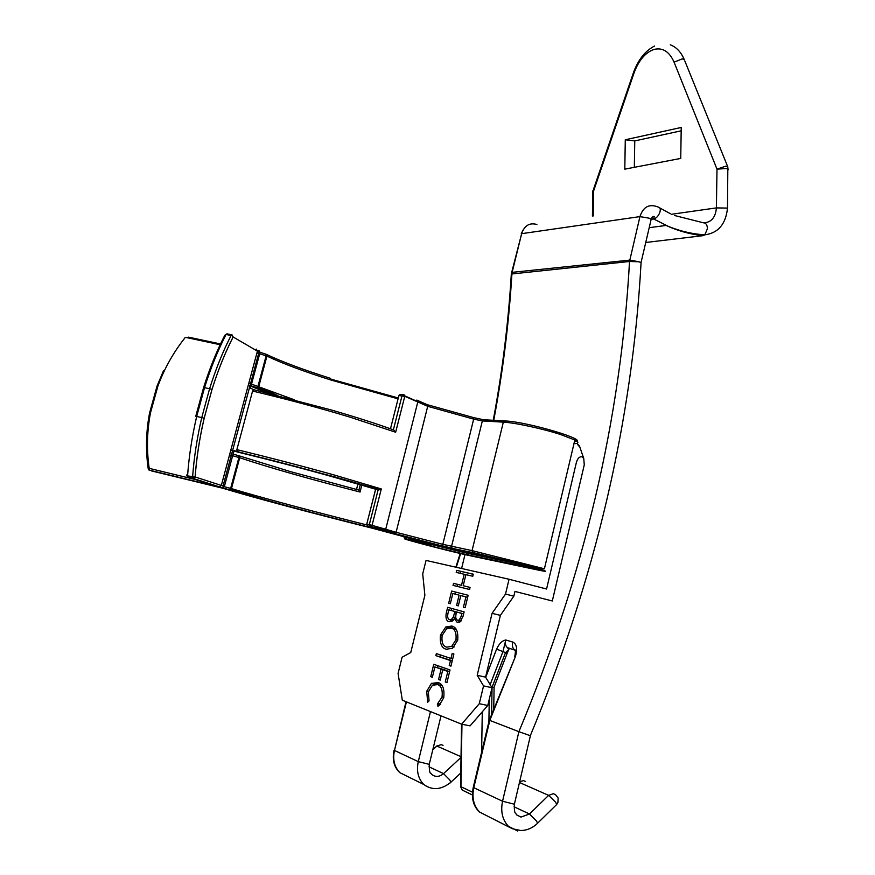 <?xml version="1.0" encoding="UTF-8"?>
<svg xmlns="http://www.w3.org/2000/svg" width="875" height="875" viewBox="0 0 875 875"><rect width="100%" height="100%" fill="white"/><g stroke="black" fill="none" stroke-linecap="round" stroke-linejoin="round"><path stroke-width="1.31" d="M704.386 222.852C711.616 222.053 715.608 217.077 716.395 207.9L716.997 169.159L726.206 168.525L728.131 168.962L728.109 169.816M670.283 44.822C676.397 47.086 681.1 52.095 684.37 59.828L682.336 58.844L674.078 62.169L716.997 169.159L725.802 166.152L727.836 166.972L727.497 208.6M674.078 62.169C669.353 51.527 662.627 47.294 653.888 49.47C645.225 52.566 638.542 60.572 633.861 73.478L593.633 190.903L592.823 191.231L592.419 216.07M593.217 215.95L593.491 189.339M517.694 831.02L508.419 826.284C502.425 819.908 500.467 811.552 502.556 801.227L518.897 731.675L489.803 720.409L473.791 787.708C471.745 797.705 473.659 805.809 479.533 812.022C473.255 806.269 471.155 798.066 473.244 787.423M634.331 167.322L634.769 140.897L681.177 130.823M624.805 169.148L625.286 139.77L681.231 127.466L680.739 158.419L624.805 169.148M509.622 648.32L508.747 649.48M489.366 720.114L515.277 656.852C517.683 649.009 516.852 644.077 512.794 642.053L505.761 639.986L502.994 651.547L490.153 684.655M485.702 677.316L496.617 649.119C499.034 643.77 502.086 640.73 505.761 639.986C504.798 643.147 505.356 645.706 507.423 647.653L510.803 648.67M625.286 139.77L634.769 140.897M555.341 805.82L556.719 804.475L555.669 802.244L548.625 795.364L519.466 782.491M536.889 224.481C529.539 222.447 524.464 225.509 521.653 233.669L512.127 272.355L629.716 260.116L638.903 261.778L629.519 261.483C620.834 419.256 583.953 575.991 518.897 731.675L530.392 735.744L514.544 803.523M638.903 261.778L641.08 262.577C632.319 421.236 595.383 578.955 530.305 735.711M489.278 720.092L489.803 720.409L515.277 656.852M496.617 649.119L505.52 652.619L508.791 649.502L507.15 653.33L505.531 652.586M515.102 650.212L507.423 647.653L508.791 649.502M507.062 653.559L505.52 652.619L492.045 687.312L494.08 687.553L493.719 709.855M581.941 456.805L583.745 458.434L584.27 464.855L552.311 600.983L514.97 591.434L513.844 596.181L505.52 594.059L492.067 613.331L477.192 675.292L483.547 685.891L479.281 703.697L461.617 724.172L402.303 700.208L398.081 673.4L402.084 657.245L410.747 652.542L424.878 595.295L422.713 573.88L426.048 560.427L509.053 579.261L546.569 589.017L576.395 462.394C577.62 458.358 579.469 456.498 581.941 456.805M464.986 554.575L461.595 568.498M509.053 579.261L505.52 594.059M513.844 596.181L500.38 615.377L485.592 677.141L492.012 687.728L487.78 705.48L470.083 725.867L461.617 724.172M472.762 576.253L473.266 574.186L456.706 570.38L456.214 572.403L464.198 574.262L461.508 585.309L453.534 583.341L453.042 585.375L469.558 589.477L470.061 587.409L463.203 585.725L465.894 574.656L472.762 576.253M463.039 616.295L464.122 611.866L447.672 607.337L446.206 613.32C445.495 618.22 446.447 621.02 449.072 621.731L452.123 621.261L454.3 618.669L457.166 622.322L460.075 621.841L463.039 616.295M453.884 653.997L452.189 653.439L450.964 658.459L436.362 653.592L435.859 655.648L450.461 660.548L449.236 665.58L450.942 666.159L453.884 653.997M437.347 704.112L437.905 706.267L439.086 705.556L443.723 697.769C444.653 689.008 442.794 683.933 438.145 682.533L431.375 683.462L426.705 691.305L427.689 702.231L429.067 700.864L428.323 691.95L432.381 685.3L437.533 684.578C441.295 685.738 442.805 689.894 442.05 697.047L437.347 704.112L440.114 704.681M446.961 682.555L450.023 669.933L433.748 664.289L430.73 676.67L432.359 677.261L434.886 666.925L441.098 669.091L438.561 679.503L440.223 680.116L442.761 669.681L447.814 671.442L445.266 681.942L446.961 682.555M446.163 649.239L452.561 648.255L457.702 640.183C458.369 631.783 456.378 627.069 451.73 626.041L445.78 626.992L440.464 635.031C439.688 643.311 441.591 648.047 446.163 649.239L447.541 649.545M465.128 607.709L468.147 595.273L451.653 591.062L448.667 603.269L450.33 603.717L452.812 593.523L459.113 595.142L456.608 605.413L458.303 605.872L460.808 595.58L465.927 596.903L463.411 607.25L465.128 607.709L463.411 607.25M479.281 703.697L487.78 705.48M483.547 685.891L492.012 687.728M485.592 677.141L477.192 675.292M492.067 613.331L500.38 615.377M456.706 570.38L473.244 574.295M470.05 587.431L463.203 585.725M457.067 586.37L457.548 584.358L453.534 583.341M457.548 584.358L461.508 585.309M465.894 574.7L464.198 574.262M460.239 573.344L460.709 571.408M459.473 622.158L458.566 620.462M456.28 619.139L454.3 618.669M451.402 621.633L450.341 619.861M447.902 613.725L446.206 613.32M451.194 610.411L451.675 608.442M450.964 658.459L452.714 658.853M450.986 665.962L449.236 665.58M452.2 660.942L450.461 660.548M452.266 660.702L435.859 655.648M439.939 656.567L440.333 654.916M443.811 697.408L442.05 697.047M442.05 685.628L437.533 684.578M441.645 685.464L439.961 685.103M428.4 691.666L426.705 691.305M435.652 684.217L431.714 683.233M435.816 684.108L439.097 682.959M447.016 682.314L445.266 681.942M449.564 671.825L447.814 671.442M449.63 671.541L442.761 669.681M440.278 679.875L438.561 679.503M445.145 670.206L441.098 669.091M445.2 669.998L434.886 666.925M432.414 677.031L430.73 676.67M437.281 667.45L437.708 665.667M442.137 635.425L440.464 635.031M449.936 627.878L453.327 626.73M467.644 597.33L465.927 596.903M467.655 597.308L460.808 595.58M458.314 605.828L456.608 605.413M452.812 593.523L459.113 595.142M450.341 603.673L448.667 603.269M455.175 594.103L455.667 592.091M460.994 621.042L457.636 620.244C455.733 619.445 455.273 617.148 456.258 613.331L456.586 611.997L463.652 613.812M461.092 620.922L460.469 620.298M453.02 620.506L449.575 619.686C447.65 618.877 447.169 616.525 448.142 612.642L448.831 609.842L458.938 612.566M453.108 620.419L452.266 619.533M454.65 628.917L456.127 629.377M463.63 613.889L461.902 613.473L461.234 616.197L462.962 616.612M456.586 611.997L461.902 613.473M461.234 616.197L459.255 620.003L457.636 620.244M458.959 612.511L454.891 611.527L453.37 616.952L451.511 619.358L449.575 619.686M448.831 609.842L454.891 611.527M455.733 617.52L453.37 616.952M457.713 640.161L455.973 639.756L451.664 646.406L446.677 647.161C442.936 646.188 441.416 642.283 442.127 635.469L446.48 628.863L451.238 628.108C454.989 628.994 456.575 632.877 455.973 639.756M455.306 629.07L451.238 628.108M253.827 389.703L331.253 409.959C356.377 417.244 377.212 423.916 393.75 429.997L395.664 432.239L350.317 417.244C319.342 407.87 286.759 399.142 252.58 391.048L236.863 449.652L237.223 451.664L234.052 450.494L224.372 486.544L222.031 487.692L219.253 486.806L221.331 485.45L257.425 351.148L259.973 352.581L250.436 388.128L253.827 389.703L252.58 391.048M236.863 449.652C271.184 457.986 304.008 466.539 335.333 475.322L381.292 488.95L378.12 489.934L369.338 524.573L385.722 529.244L417.802 401.953L404.764 396.32L395.664 432.239M237.223 451.664C270.933 459.867 303.242 468.278 334.13 476.919L378.525 490.011M233.909 450.997L238.066 452.156C270.736 460.097 301.995 468.245 331.855 476.591L378.12 489.934M534.855 569.133L468.497 555.188C448.963 551.163 392.612 536.266 413.623 540.652L432.217 544.491C435.345 545.103 434.241 544.688 428.925 543.222L398.869 534.909L439.873 545.475L525.602 565.545C541.92 569.975 545.005 571.167 534.855 569.133L533.859 567.809M504.492 420.919L484.083 419.77L482.344 420.93L473.67 419.114L427.711 406.317L417.802 401.953L416.784 400.083L427.219 404.688L427.711 406.317L396.091 532.295L385.722 529.244L385.481 529.802L395.664 533.247L396.091 532.295L442.816 544.337L473.67 419.114L473.397 417.539L427.405 404.731M403.167 394.472L400.017 394.461L398.913 395.566L390.48 428.794M188.956 338.089L188.584 337.159L187.053 337.684M195.366 479.533L149.209 468.355L149.483 470.291L148.838 469.941M151.517 470.925L222.928 488.272C254.1 497.722 314.18 513.723 372.4 528.248L428.367 543.255M186.506 337.564L185.369 337.323C173.6 352.067 164.445 368.331 157.894 386.105L150.489 412.781C146.956 431.342 146.519 449.859 149.198 468.344L148.236 468.934L149.264 470.127L207.309 484.203L207.145 483.306M366.658 524.902C313.917 511.678 260.531 497.405 231.459 488.611L229.523 489.978L219.177 487.134M214.211 485.57L222.031 487.692M408.636 537.841L409.62 539.591C385.809 534.625 450.012 551.6 472.325 556.205L538.869 570.205C550.55 572.556 547.061 571.2 528.423 566.136L441.788 545.836L394.811 533.75L395.664 533.247M394.811 533.75L370.377 526.641L388.511 532.164L372.083 528.041C316.936 514.281 260.072 499.155 229.523 489.978L230.639 488.381L231.459 488.611L239.717 457.734L238.908 457.494L238.7 455.689L239.717 457.734C268.986 467.534 309.105 478.964 360.062 492.023L358.597 490L290.752 471.702L238.973 455.788M259.667 353.773L266.131 355.819L258.027 386.116L256.889 387.778L273.82 394.548M150.489 412.781L149.614 412.77C146.016 431.473 145.545 450.144 148.214 468.77M157.894 386.105L157.062 385.984L149.658 412.672M267.816 393.072L251.245 386.356M203.7 387.264C209.781 368.058 216.825 350.722 224.82 335.245L226.964 333.823L231.766 334.841M232.564 450.625L230.967 450.177M259.973 352.756L250.436 388.128M186.725 475.53L186.791 474.928L187.567 475.913C188.934 456.597 191.975 436.767 196.689 416.423L204.608 387.406C210.787 367.85 217.941 350.208 226.067 334.469L231.066 335.519C222.961 351.28 215.83 368.955 209.661 388.522L201.753 417.583L195.77 416.27L203.634 387.45L212.023 389.309C218.127 370.016 225.159 352.57 233.144 336.995L232.28 336.044M214.419 485.636L187.961 477.159L187.25 476.766L187.567 475.913L195.158 476.962C196.536 457.877 199.544 438.298 204.192 418.195L212.045 389.32C218.105 369.994 225.138 352.537 233.122 336.962L257.425 351.148L256.277 349.103M224.405 486.434L195.158 476.962L192.981 478.373L187.961 477.159L192.763 478.188L192.598 477.127C193.977 457.8 197.028 437.948 201.753 417.583L204.192 418.195M232.105 334.917L233.144 336.995L259.033 352.056L223.059 486.008L224.372 486.544M219.253 486.806L192.981 478.373L195.114 476.984C196.492 457.898 199.511 438.298 204.17 418.184L212.023 389.309M461.967 724.237L460.939 786.712L462.241 790.092L464.078 790.978M461.562 724.139L460.556 785.63L460.939 786.712L472.467 792.192M489.256 720.191L473.408 786.789L473.791 787.708L502.556 801.227L514.38 804.223C514.15 810.042 514.631 813.148 515.802 813.531L516.698 814.931L520.942 817.086L529.473 814.013L514.084 806.794M479.533 812.022L512.302 828.712L520.614 830.484C526.859 830.517 532.514 828.1 537.589 823.233L556.719 804.475L557.911 802.462L558.152 798.055L555.636 794.784L553.405 793.669L548.625 795.364L529.473 814.013L536.517 821.002L537.589 823.233L536.233 824.502M525.459 781.441L523.622 780.642L519.652 781.659M461.027 756.7L436.898 746.058L441.306 744.636L443.034 745.391M406.011 701.706L394.461 750.444C392.547 759.522 394.341 766.938 399.853 772.669C394.002 767.222 392.066 759.741 394.056 750.236M633.861 73.478L633.697 71.958C638.477 59.347 645.444 50.706 654.587 46.014M656.48 206.467L658.448 207.123C660.275 207.572 660.734 209.355 659.816 212.461C658.328 216.103 656.283 218.28 653.691 218.991L651.153 219.341L650.825 220.741M674.636 215.523L703.402 222.797C705.928 222.852 707.262 224.82 707.416 228.703L704.823 234.85L703.052 235.659C691.83 234.533 680.663 231.645 669.561 226.997L653.395 218.838M493.237 420.284C502.327 371.733 508.353 322.973 511.317 274.028L629.519 261.483L639.942 216.606C642.961 207.452 648.419 204.039 656.305 206.391M641.047 262.555L651.153 219.363L649.108 218.181L639.942 216.606L521.653 233.669L511.678 272.431M671.628 214.266L716.395 207.9L727.508 208.086C725.812 224.109 718.255 233.023 704.823 234.85C693.109 234.106 681.417 231.47 669.747 226.964L666.039 225.444L649.206 227.675M449.794 783.223L450.866 782.25C441.372 789.895 432.337 790.639 423.762 784.481C418.141 778.597 416.303 770.984 418.272 761.633L429.253 764.345C429.275 770.678 429.789 773.62 430.817 773.172L431.539 774.277C435.312 777.306 439.316 777.087 443.527 773.631L428.98 766.795M460.764 773.019L450.866 782.25L449.717 779.877L443.527 773.631L461.016 757.422M436.898 746.058L432.775 749.82M703.052 235.659L645.739 242.484M511.383 273.645L512.127 272.355L511.941 273.558C508.955 322.678 502.895 371.591 493.752 420.317M460.622 553.569L456.269 567.284M430.467 711.583L418.272 761.633L394.461 750.444L406.427 701.87M489.256 699.256L488.928 719.994M488.928 720.048L488.895 721.689M491.608 714.864L492.045 687.312M481.622 752.27L482.278 711.812M727.825 166.961L684.862 61.031M514.73 656.688C515.692 651.536 515.605 649.239 514.467 649.775L514.467 649.775C512.389 647.817 511.831 645.236 512.794 642.053M441.022 715.848L429.384 763.82M507.084 653.505L493.883 687.553M579.862 447.103L577.861 444.861M454.573 612.85L456.28 613.255M573.967 443.68C578.867 443.581 579.152 442.367 574.831 440.005L560.678 434.547C542.752 428.695 514.828 422.68 503.333 422.144L472.052 550.627L544.414 568.783C543.681 569.297 538.519 568.378 528.927 566.027L472.609 552.442L472.052 550.627L442.816 544.337L442.061 545.759L452.08 548.209L451.533 546.438L482.344 420.93L503.333 422.144L505.094 420.952C527.723 421.761 591.402 440.825 574.459 441.58M266.022 354.189L266.919 356.114C282.8 363.606 304.15 371.58 330.98 380.034L398.081 398.858M398.3 397.983L331.089 379.192M381.292 488.95L372.083 525.263L370.377 526.641L369.338 524.573L366.811 524.081L367.38 525.886M393.367 429.855L402.041 395.664L403.889 394.494L404.764 396.32L398.913 395.566M406.361 537.95C402.85 536.834 402.938 536.605 406.613 537.283M473.539 417.583L483.536 419.727M220.511 343.952L188.584 337.159L187.917 337.87M260.061 352.308L265.902 354.156L266.131 355.819L266.919 356.114L258.814 386.389L256.889 387.778L251.016 385.995M266.481 354.441C282.527 361.977 303.92 369.961 330.673 378.416M417.845 401.712L404.83 395.883M409.62 539.591L428.148 543.408M218.389 487.014L151.692 470.98M412.519 399.295L411.95 399.317M256.944 352.909L258.65 353.456M257.491 350.602L256.944 350.623M185.369 337.323L220.139 344.728M428.925 543.222L429.778 542.85M468.497 555.188L467.589 553.328L426.245 543.255M523.228 564.922L467.589 553.328L467.939 551.862M207.506 484.356L218.619 486.959M224.306 486.697L230.639 488.381L238.908 457.494L232.641 455.744M372.083 528.041L372.159 527.373M383.873 530.556L385.481 529.802L367.347 525.886L366.756 524.103L375.594 489.497M441.788 545.836L395.106 533.728M452.528 548.428L473.058 552.661M360.062 492.023L361.791 485.253M294.448 399.831L251.519 384.136M258.858 350.569L259.973 352.581L259.591 350.962M360.259 484.794L358.892 490.186M356.541 489.475L357.919 484.094M238.7 455.689L233.078 454.125M231.284 455.372L229.688 454.934M250.502 383.819L248.927 383.338M248.423 385.208L249.998 385.689M194.884 477.553L193.944 477.258M187.622 475.202L186.791 474.939M460.458 786.395L462.241 790.092L472.369 794.948M670.523 213.773L659.827 207.966M651.153 219.363C652.159 216.803 653.22 215.906 654.303 216.65L653.45 218.87L651.197 219.188M592.856 190.98L593.009 190.367M633.325 73.041L593.502 189.339M423.762 784.481L399.853 772.669M521.237 233.756L522.998 230.103M435.706 746.933L432.841 749.547M460.195 553.47L455.853 567.197M437.642 745.478L436.767 746.003M577.183 443.756L579.469 445.977L583.745 458.434M440.639 704.123L438.134 703.609M435.039 684.239L431.375 683.462M449.509 627.867L445.78 626.992M461.409 620.517L459.255 620.003M453.556 619.85L451.511 619.358M454.125 646.964L451.664 646.406M574.416 441.788C580.891 440.147 575.269 439.852 574.831 440.005L544.414 568.783M331.089 379.323L398.289 398.059M539.973 569.68L468.114 555.002L434.481 546.952L415.045 540.947M236.994 451.5L334.48 476.809L379.859 489.814M409.194 539.383L427.722 543.2M257.48 350.831L256.911 350.853M187.13 337.695L188.727 337.28L220.467 344.028M414.28 538.847L432.6 543.583M220.784 487.452L229.852 489.869L231.208 489.18C259.372 499.231 317.002 514.008 372.072 527.942L385.886 531.398M251.059 385.842L257.152 387.691L258.464 387.111L277.791 395.544M157.106 385.908L163.516 370.737M357.875 484.083L356.497 489.464M375.55 489.486L366.767 524.07M186.769 475.059L187.611 475.333M193.572 477.258L194.808 477.663M186.769 475.037L187.261 476.777"/></g></svg>
